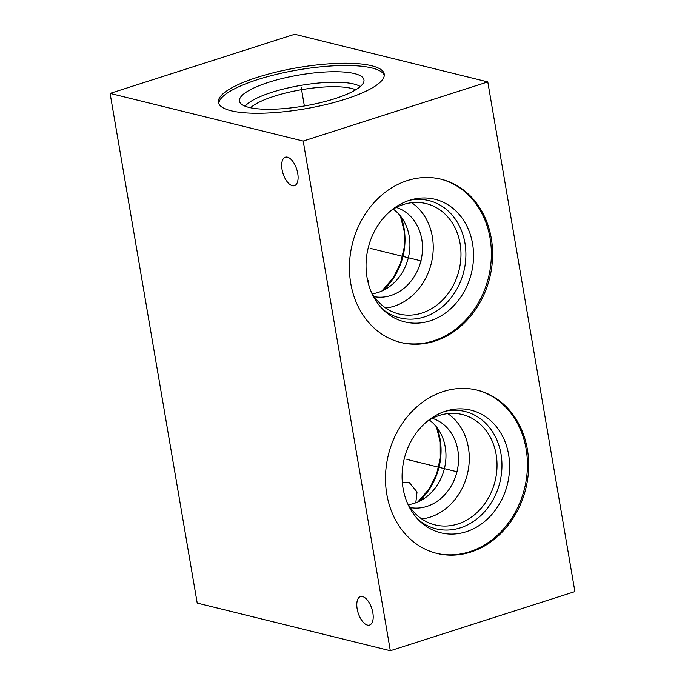 <?xml version="1.0" encoding="UTF-8"?>
<svg xmlns="http://www.w3.org/2000/svg" width="685" height="685" viewBox="0 0 685 685"><rect width="100%" height="100%" fill="white"/><g stroke="black" fill="none" stroke-linecap="round" stroke-linejoin="round"><path stroke-width="1.03" d="M303.198 141.059L487.788 81.917L574.903 591.609L390.322 650.75L303.198 141.059L110.097 93.391L294.678 34.25L487.788 81.917M350.754 283.393A84.092 70.76 -76.1 0 1 441.183 179.239A84.092 70.76 -76.1 0 1 491.291 238.371A84.092 70.76 -76.1 0 1 400.871 342.517A84.092 70.76 -76.1 0 1 350.754 283.393M386.811 494.305A84.092 70.76 -76.1 0 1 477.231 390.15A84.092 70.76 -76.1 0 1 527.347 449.274A84.092 70.76 -76.1 0 1 436.927 553.429A84.092 70.76 -76.1 0 1 386.811 494.305M345.437 99.137A84.092 20.91 170.3 0 1 218.446 102.416A84.092 20.91 170.3 0 1 257.226 77.362A84.092 20.91 170.3 0 1 384.216 74.083A84.092 20.91 170.3 0 1 345.437 99.137M390.322 650.75L197.211 603.083L110.097 93.391M297.735 173.382A14.95 7.167 -107.8 0 0 285.328 157.207A14.95 7.167 -107.8 0 0 282.049 169.512A14.95 7.167 -107.8 0 0 294.456 185.678A14.95 7.167 -107.8 0 0 297.735 173.382M372.837 612.767A14.95 7.167 -107.8 0 0 360.438 596.601A14.95 7.167 -107.8 0 0 357.159 608.896A14.95 7.167 -107.8 0 0 369.558 625.071A14.95 7.167 -107.8 0 0 372.837 612.767M367.537 280.156L368.11 280.362L368.984 285.739M250.573 107.768A56.846 14.137 170.3 0 1 274.146 96.251A56.846 14.137 -9.7 0 1 355.695 89.795M360.276 86.55A60.417 15.019 -9.7 0 0 271.688 92.372A60.417 15.019 170.3 0 0 245.179 106.226M334.837 98.674A63.14 15.695 170.3 0 1 239.81 102.176A63.14 15.695 170.3 0 1 268.597 82.32A63.14 15.695 -9.7 0 1 332.576 71.737A63.14 15.695 -9.7 0 1 363.992 80.95A63.14 15.695 -9.7 0 1 334.837 98.674M384.285 75.222A84.092 20.91 -9.7 0 0 257.611 79.606A84.092 20.91 170.3 0 0 218.763 103.521M372.332 293.771A46.023 38.728 103.9 0 0 401.213 274.205A46.023 38.728 -76.1 0 0 393.233 209.113M374.241 296.673A46.023 38.728 103.9 0 0 413.791 277.314A46.023 38.728 103.9 0 0 421.772 239.253A46.023 38.728 103.9 0 0 396.272 207.435M411.711 202.709A56.846 47.839 -76.1 0 1 432.338 236.727A56.846 47.839 103.9 0 1 385.715 308.044M371.15 291.716A56.846 47.839 103.9 0 0 398.961 313.987A56.846 47.839 103.9 0 0 460.089 243.577A56.846 47.839 -76.1 0 0 426.207 203.608A56.846 47.839 -76.1 0 0 391.229 210.381M409.493 200.285A60.417 50.844 -76.1 0 1 464.944 243.081A60.417 50.844 103.9 0 1 441.268 307.719A60.417 50.844 103.9 0 1 382.624 309.149M367.032 277.485A63.14 53.13 103.9 0 0 384.508 310.964A63.14 53.13 103.9 0 0 446.68 312.095A63.14 53.13 103.9 0 0 472.556 243.672A63.14 53.13 -76.1 0 0 412.01 199.558A63.14 53.13 -76.1 0 0 367.032 277.485M400.254 342.363A84.092 70.76 103.9 0 0 490.058 238.063A84.092 70.76 -76.1 0 0 440.558 179.093M415.795 502.799L417.037 491.993L409.296 482.574L402.352 482.745M408.388 504.674A46.023 38.728 103.9 0 0 437.261 485.117A46.023 38.728 -76.1 0 0 429.281 420.025M410.289 507.576A46.023 38.728 103.9 0 0 449.839 488.217A46.023 38.728 103.9 0 0 457.828 450.156A46.023 38.728 103.9 0 0 432.321 418.338M447.767 413.612A56.846 47.839 -76.1 0 1 468.394 447.639A56.846 47.839 103.9 0 1 421.763 518.947M407.207 502.619A56.846 47.839 103.9 0 0 435.009 524.89A56.846 47.839 103.9 0 0 496.137 454.48A56.846 47.839 -76.1 0 0 462.264 414.519A56.846 47.839 -76.1 0 0 427.286 421.284M445.55 411.197A60.417 50.844 -76.1 0 1 501 453.992A60.417 50.844 103.9 0 1 477.317 518.622A60.417 50.844 103.9 0 1 418.672 520.052M403.08 488.388A63.14 53.13 103.9 0 0 420.556 521.876A63.14 53.13 103.9 0 0 482.737 522.997A63.14 53.13 103.9 0 0 508.604 454.575A63.14 53.13 -76.1 0 0 448.058 410.461A63.14 53.13 -76.1 0 0 403.08 488.388M436.302 553.274A84.092 70.76 103.9 0 0 526.106 448.966A84.092 70.76 -76.1 0 0 476.614 389.996M301.443 88.904L301.22 87.594L301.443 88.904M301.717 90.497L304.363 105.969M421.386 260.968L420.667 260.797M419.794 260.574L370.808 248.484M457.434 471.879L456.715 471.7M455.842 471.485L406.856 459.387M382.555 290.731A59.903 50.407 103.9 0 0 393.678 277.845A59.903 50.407 -76.1 0 0 400.862 216.554M418.603 501.643A59.903 50.407 103.9 0 0 429.726 488.747A59.903 50.407 -76.1 0 0 436.91 427.457M381.81 291.065L393.276 277.87L400.494 263.314L404.218 247.328L404.176 231.119L400.365 215.921M417.867 501.968L429.324 488.773L436.542 474.217L440.275 458.231L440.224 442.022L436.413 426.823"/></g></svg>
